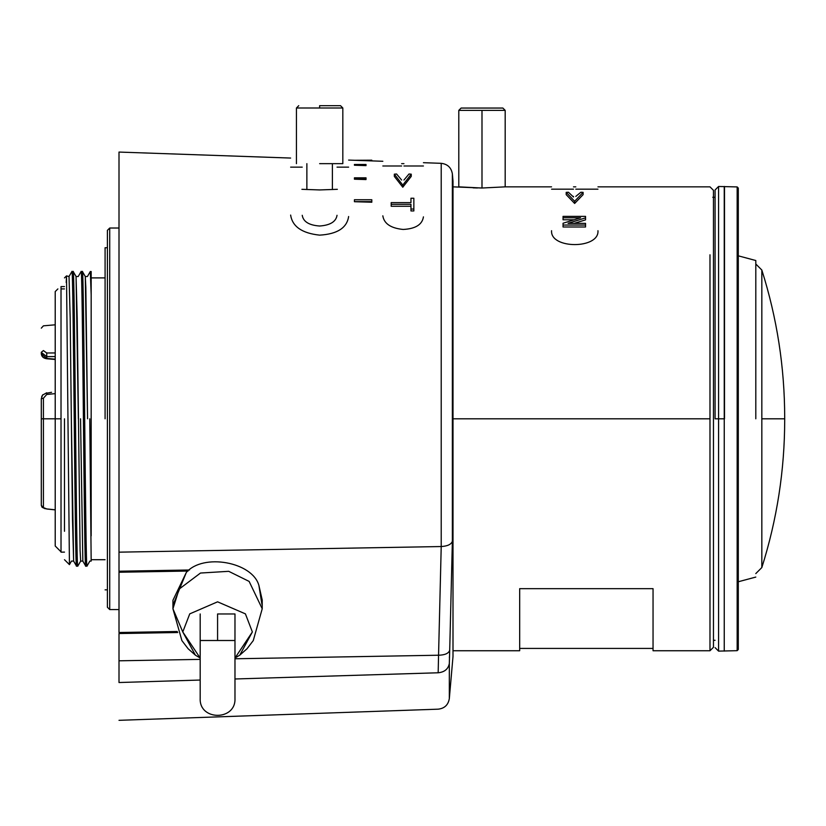 <?xml version="1.0" encoding="UTF-8"?>
<svg xmlns="http://www.w3.org/2000/svg" width="826" height="826" viewBox="0 0 826 826"><rect width="100%" height="100%" fill="white"/><g stroke="black" fill="none" stroke-linecap="round" stroke-linejoin="round"><path stroke-width="1.24" d="M55.218 359.475L46.721 358.763L46.71 358.102L46.721 358.763L55.218 359.165L46.793 358.463L46.793 356.636L46.793 358.463L41.31 353.982L41.3 352.268L41.3 353.817C41.61 356.605 43.417 358.247 46.721 358.763L55.218 359.475M55.218 509.89L46.679 508.992L43.417 507.598L43.417 418.803L55.218 418.803L55.218 546.017L55.218 291.578L55.218 418.803L61.021 418.803L43.417 418.803L43.417 398.225L43.417 418.803L41.3 418.803L43.417 418.803L43.417 507.598L46.71 508.919L55.218 509.807L46.679 508.992L55.218 509.89M55.218 393.63L46.71 394.477L43.417 398.225L41.3 398.741L41.3 418.803L41.3 398.741L43.417 398.225L46.71 394.477L55.218 393.63M64.49 418.803L64.49 531.294M82.414 271.537L85.284 276.524L85.832 287.334L87.556 418.803L85.284 276.524L87.453 276.504M78.243 276.504L76.054 276.504L77.21 318.175L80.091 550.261L80.659 561.091L82.848 561.091L80.545 418.803L82.817 561.071L85.697 566.058C84.19 575.185 82.652 262.42 81.124 271.517L82.383 271.517L81.124 271.517C82.652 262.42 84.19 575.185 85.718 566.078L87.009 566.058C85.45 575.185 83.922 262.42 82.383 271.517C83.922 262.42 85.45 575.185 86.988 566.078L89.858 561.091L91.17 561.091L89.755 418.803L91.17 535.847L91.17 271.517L90.323 271.517L91.17 294.923L90.323 271.517L91.17 271.517L91.17 380.032M71.439 561.091L73.638 561.091L72.492 519.42L70.189 318.175L69.033 276.504L66.514 275.894L69.436 564.623L64.49 559.708M87.422 276.524L90.302 271.537L91.17 271.517M73.173 271.517L71.914 271.517L73.173 271.517C74.712 262.42 76.24 575.185 77.778 566.078C76.24 575.185 74.712 262.42 73.173 271.517L71.914 271.517C73.452 262.42 74.98 575.185 76.519 566.078C74.98 575.185 73.452 262.42 71.914 271.517L69.012 276.524M290.638 158.055L119.006 152.067L119.006 552.16L441.218 546.544L441.218 163.321C447.558 164.085 451.275 167.606 452.369 173.894L452.369 541.247L449.705 650.279L452.369 541.247L452.369 173.894C451.275 167.606 447.558 164.085 441.218 163.321L441.218 546.544L119.006 552.16L119.006 632.51L119.006 572.253L188.07 571.045L119.006 572.253M371.814 160.894L354.426 160.296L371.814 160.894L371.814 160.182L371.814 160.894L382.83 161.276M366.021 179.572L354.426 179.201L366.021 179.572M366.021 165.623L354.426 165.231L366.021 165.623M348.624 216.515C348.624 142.537 348.624 142.537 348.624 216.515C346.951 227.873 337.287 234.088 319.631 235.142C302.027 233.252 292.363 226.561 290.638 215.07C290.638 140.337 290.638 140.337 290.638 215.07C292.363 226.561 302.027 233.252 319.631 235.142C337.287 234.088 346.951 227.873 348.624 216.515M423.428 216.866C423.428 145.82 423.428 145.82 423.428 216.866C422.241 224.62 415.478 228.823 403.129 229.452C390.812 228.203 384.049 223.66 382.83 215.813C382.83 144.282 382.83 144.282 382.83 215.813C384.049 223.66 390.812 228.203 403.129 229.452C415.478 228.823 422.241 224.62 423.428 216.866M371.814 202.225L354.426 201.709L371.814 202.225L371.814 201.616L371.814 202.225M302.233 215.297C303.266 221.688 309.069 225.261 319.631 226.014C309.069 225.261 303.266 221.688 302.233 215.297C302.233 152.025 302.233 152.025 302.233 215.297C302.233 152.025 302.233 152.025 302.233 215.297M55.218 356.574L46.793 356.636L55.218 356.574M46.793 393.073L46.71 394.477M41.331 352.434L46.793 356.636L46.71 352.991L46.793 356.636M55.218 352.95L46.71 352.991L55.218 352.95M45.151 508.754L42.033 507.247L41.3 505.388L41.3 418.803L41.3 505.388L43.417 507.598M46.648 393.197L51.553 392.298M43.417 350.575L46.71 352.991L43.417 350.575C43.417 318.278 43.417 318.278 43.417 350.575L41.3 352.268C41.3 320.777 41.3 320.777 41.3 352.268L43.417 350.575C43.417 318.278 43.417 318.278 43.417 350.575M46.659 508.909L42.033 507.247L41.3 505.388M61.021 288.914L64.49 288.914L61.021 288.914L61.021 286.591L61.021 523.261L61.021 288.914C56.86 288.914 56.86 288.914 61.021 288.914M64.49 286.591L61.021 286.591L64.49 286.591M64.49 502.363L64.49 509.26M66.214 282.533L66.514 275.905L64.49 277.897M80.69 561.071L77.809 566.058L76.519 566.078L73.617 561.081L71.335 418.803M78.367 418.803L76.075 276.524L73.204 271.537M82.383 271.517L81.093 271.537L78.222 276.524M91.17 415.189L91.17 450.376M91.17 483.489L91.17 535.847M105.088 418.803L105.088 247.738L105.088 418.803M107.401 607.255L107.401 230.351L107.401 607.255L109.724 609.567L109.724 228.028L119.006 228.028L109.724 228.028L109.724 609.567L107.401 607.255M177.28 631.498L119.006 632.51L177.28 631.498M173.202 604.529L186.325 572.449C203.062 553.028 252.436 561.866 258.91 585.448L261.935 604.415M177.704 632.52L119.006 633.542L119.006 660.8L200.181 659.385L119.006 660.8L119.006 633.542L177.704 632.52M234.976 658.776L438.554 655.225L441.218 546.544L438.554 655.225L234.976 658.776M119.006 571.22L189.505 569.992L119.006 571.22L119.006 161.153M119.006 682.524C119.006 732.455 119.006 732.455 119.006 682.524L119.006 660.8L119.006 682.524L200.181 680.046L119.006 682.524C119.006 732.455 119.006 732.455 119.006 682.524M182.783 631.952L200.181 658.043L195.401 655.173L182.783 631.952L189.743 613.873L217.579 601.824L245.415 613.873L252.364 631.952L245.415 613.873L217.579 601.824L189.743 613.873L182.783 631.952L172.933 608.762L182.783 631.952M234.976 658.043L252.364 631.952L239.746 655.173L234.976 658.043M234.976 678.982L438.172 672.777L438.554 655.225C444.935 655.049 448.652 653.407 449.705 650.279C448.652 653.407 444.935 655.049 438.554 655.225L438.172 672.777C438.172 720.861 438.172 720.861 438.172 672.777L234.976 678.982M449.323 663.526L449.323 698.6L452.999 656.536L452.999 181.059L452.999 656.536L449.323 698.6L449.323 663.526C448.25 669.05 444.533 672.137 438.172 672.777C444.533 672.137 448.25 669.05 449.323 663.526L449.705 650.32M354.426 199.747L371.814 199.747L371.814 201.616L354.426 201.709L354.426 199.747L354.426 201.616L371.814 201.616L371.814 199.747L354.426 199.747M382.83 215.813C382.83 144.282 382.83 144.282 382.83 215.813M290.638 215.07C290.638 140.337 290.638 140.337 290.638 215.07M366.021 164.467L366.021 165.117L354.426 165.231L354.426 164.467L366.021 164.467L354.426 164.467L354.426 165.117L366.021 165.117L366.021 164.467M366.021 177.817L366.021 179.097L354.426 179.201L354.426 177.817L366.021 177.817L354.426 177.817L354.426 179.097L366.021 179.097L366.021 177.817M371.814 160.182L354.426 160.296L371.814 160.182M449.458 656.536L449.416 657.816M438.172 672.777C438.172 720.861 438.172 720.861 438.172 672.777M410.966 206.283L391.194 206.283L410.966 206.283M413.847 210.95L410.966 210.95L413.847 210.95L413.847 209.04L413.847 210.95M411.245 176.392L402.789 187.223L394.332 176.392L402.789 187.223L411.245 176.392L411.245 174.172L411.245 176.392M337.029 215.297C337.029 152.025 337.029 152.025 337.029 215.297C336.017 221.678 330.214 225.25 319.631 226.014C330.214 225.25 336.017 221.678 337.029 215.297M403.945 180.047C403.945 158.303 403.945 158.303 403.945 180.047L409.004 173.997L411.245 174.172L402.789 185.096L402.789 187.223L402.789 185.096L394.332 174.172L394.332 176.392L394.332 174.172L396.573 173.997L401.632 180.047C401.632 158.303 401.632 158.303 401.632 180.047L396.573 173.997L394.332 174.172L402.789 185.096L411.245 174.172L409.004 173.997L403.945 180.047C403.945 158.303 403.945 158.303 403.945 180.047M391.194 204.332L391.194 206.283L391.194 202.618L410.966 202.618L410.966 198.24L413.847 198.24L413.847 209.04L410.966 209.04L410.966 210.95L410.966 204.332L391.194 204.332L410.966 204.332L410.966 209.04L413.847 209.04L413.847 198.24L410.966 198.24L410.966 202.618L391.194 202.618L391.194 204.332M410.966 200.243L410.966 202.618M319.631 189.939C295.997 189.113 296.007 189.113 319.652 189.939C343.265 189.113 343.255 189.113 319.631 189.939C343.255 189.113 343.265 189.113 319.652 189.939C296.007 189.113 295.997 189.113 319.631 189.939M217.579 613.966L234.976 613.966L217.579 613.966L234.976 613.966L217.579 613.966L217.579 640.501L234.976 640.501L200.181 640.501L217.579 640.501L217.579 613.966M551.572 230.702C550.137 249.215 599.397 249.215 597.962 230.702C597.962 173.088 597.962 173.088 597.962 230.702C599.397 249.215 550.137 249.215 551.572 230.702C551.572 173.088 551.572 173.088 551.572 230.702C551.572 173.088 551.572 173.088 551.572 230.702M653.046 588.659L653.046 650.743L653.046 588.659L519.678 588.659L653.046 588.659L653.046 650.743L709.988 650.743L713.468 647.264L713.468 643.206M573.987 219.788L563.053 219.788L573.987 219.788M585.551 219.871L574.184 223.361L585.551 219.871L585.551 217.857L585.551 219.871L585.551 217.857L568.051 223.361L585.551 223.361L585.551 226.985L563.053 226.985L563.053 223.247L563.053 225.199M583.104 194.637L574.648 203.454L566.192 194.637L574.648 203.454L583.104 194.637L583.104 192.365L583.104 194.637M713.468 194.399L713.468 647.264L713.468 190.331L709.988 186.852L597.962 186.852M319.631 163.662L342.821 163.662L319.631 163.662M575.805 196.423L580.864 192.241L583.104 192.365L574.648 201.276L574.648 203.454L574.648 201.276L566.192 192.365L566.192 194.637L566.192 192.365L568.433 192.241L573.492 197.022L568.433 192.241L566.192 192.365L574.648 201.276L583.104 192.365L580.864 192.241L575.805 196.423M563.053 223.247L580.585 217.775L563.053 217.775L563.053 219.788L563.053 216.36L585.551 216.36L585.551 217.857L585.551 216.36L563.053 216.36L563.053 217.775L580.585 217.775L563.053 223.247L563.053 226.985L585.551 226.985L585.551 225.044L563.053 225.044L585.551 225.044L585.551 223.361L568.051 223.361L585.551 217.857M461.115 108.051L502.869 108.051L461.115 108.051L458.791 110.374L505.182 110.374L502.869 108.051L505.182 110.374L481.992 110.374L481.992 188.018L505.182 186.852L481.992 188.018L481.992 110.374L458.791 110.374L458.791 186.852L481.992 188.018L452.999 186.852M573.492 196.423L573.492 197.022M319.631 105.676L340.508 105.676L319.631 105.676L319.631 107.999L342.821 107.999L296.441 107.999L319.631 107.999L319.631 105.676M737.164 418.803L737.164 186.924L737.164 418.803L738.289 418.803L738.289 188.08L738.289 649.515L738.289 418.803L737.164 418.803L737.164 650.671L737.164 186.924L737.164 418.803M724.495 418.803L724.495 186.48L724.495 418.803M724.247 418.803L724.247 186.48L724.247 651.115L724.247 418.803L724.247 651.115L724.247 418.803L718.568 418.803L718.568 651.115L718.568 186.48L718.568 418.803L724.247 418.803L724.247 186.48L724.247 418.803M715.089 418.803L715.089 189.959L715.089 418.803L718.568 418.803L718.568 186.48L718.568 651.115L718.568 418.803L715.089 418.803M319.631 107.999L342.821 107.999L319.631 107.999M713.468 647.264L709.988 650.743L709.988 418.803L709.988 650.743M709.988 254.79L709.988 418.803L452.999 418.803L709.988 418.803L709.988 254.79M473.133 187.853L477.449 187.977M452.999 650.743L519.678 650.743L519.678 588.659M441.218 546.544C447.558 546.151 451.275 544.396 452.369 541.247M195.401 655.173L188.142 648.761L181.896 640.594L172.933 608.762L172.933 600.295L186.325 572.449C203.062 553.028 252.436 561.866 258.91 585.448L262.224 600.058L262.224 608.762L249.142 581.421L228.719 571.324L200.491 573.038L179.128 589.103L172.933 608.762L179.128 589.103L200.491 573.038L228.719 571.324L249.142 581.421L262.224 608.762L253.262 640.594L247.015 648.761L239.746 655.173M61.021 523.261L61.021 552.16L64.49 552.109M217.579 640.501L234.976 640.501L217.579 640.501M755.8 418.803L755.8 260.52L755.8 418.803M761.83 418.803L761.83 270.04L761.83 567.555L761.83 270.04L761.83 418.803L784.7 418.803L761.83 418.803L761.83 567.555L761.83 418.803M441.218 163.321L423.428 162.691M354.426 160.285L348.624 160.079M41.3 353.838C41.62 356.595 43.427 358.247 46.721 358.763M41.3 398.731L42.487 395.158L46.679 392.784M55.218 324.804L43.417 325.836L41.3 328.149M41.682 396.625L42.818 394.756M71.48 561.081L69.436 564.623M449.323 698.6C448.25 704.908 444.533 708.44 438.172 709.173L119.006 720.324M382.83 165.985L401.632 165.985M423.428 165.985L403.945 165.985M290.638 167.141L302.233 167.141M348.624 167.141L337.029 167.141M401.632 163.662L403.945 163.662M551.572 189.175L573.492 189.175M597.962 189.175L575.805 189.175M519.678 648.42L653.046 648.42M573.492 186.852L575.805 186.852M715.089 189.959L718.568 186.48L737.164 186.924L738.289 188.08M715.089 647.636L718.568 651.115L737.164 650.671L738.289 649.515M715.089 197.29L712.776 197.29M715.089 640.305L713.468 640.305M298.754 105.676L296.441 107.999L296.441 163.662M340.508 105.676L342.821 107.999L342.821 163.662M332.393 163.662L332.393 189.567M306.869 163.662L306.869 189.567M505.182 110.374L505.182 186.852L551.572 186.852M200.181 613.966L200.181 698.486C199.18 720.953 235.988 720.943 234.976 698.486L234.976 613.966M452.369 173.894L452.999 181.059M109.724 609.567L119.006 609.567M107.401 230.351L109.724 228.028M107.401 589.857L105.088 589.857M107.401 247.738L105.088 247.738M105.088 559.708L91.17 559.708M105.088 277.897L91.17 277.897M55.218 546.017L61.021 551.82M55.218 291.578L57.882 288.914M755.8 573.585L761.83 567.555C777.029 519.502 784.648 470.273 784.7 419.876L784.7 417.719C784.648 367.322 777.029 318.093 761.83 270.04L755.8 264.01M784.7 419.876L784.7 417.719M755.8 577.075L738.289 581.762M755.8 260.52L738.289 255.833"/></g></svg>
